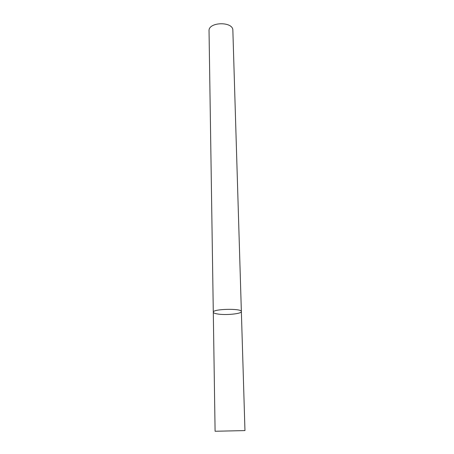 <?xml version="1.0" encoding="UTF-8"?>
<svg xmlns="http://www.w3.org/2000/svg" width="454" height="454" viewBox="0 0 454 454"><rect width="100%" height="100%" fill="white"/><g stroke="black" fill="none" stroke-linecap="round" stroke-linejoin="round"><path stroke-width="0.68" d="M217.216 313.918C225.212 315.439 241.891 313.845 241.363 311.558C242.067 308.187 212.432 308.862 213.295 312.193C213.369 312.897 214.68 313.47 217.216 313.918M213.295 312.193C212.432 308.862 242.067 308.187 241.363 311.558L232.857 30.356C233.248 21.207 208.227 21.775 209.039 30.895L215.094 431.26L244.961 430.585L215.094 431.26M241.363 311.558L244.961 430.585"/></g></svg>
